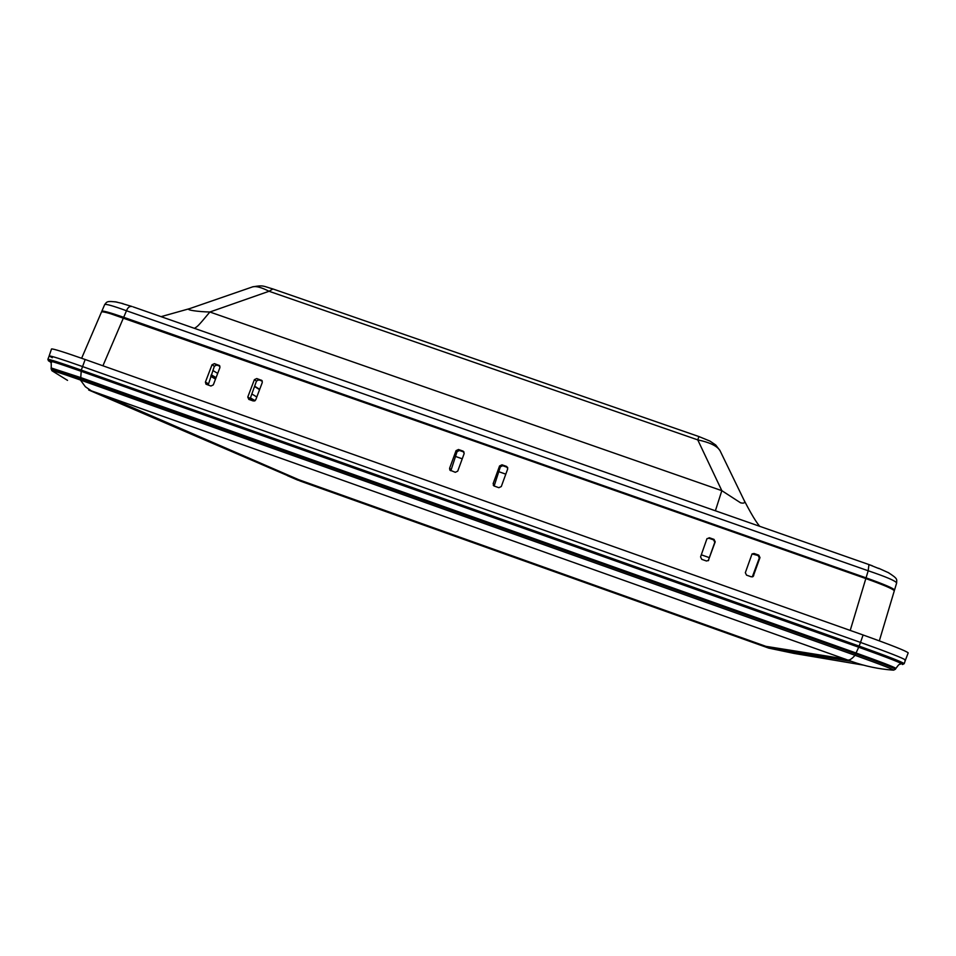 <?xml version="1.0" encoding="UTF-8"?>
<svg xmlns="http://www.w3.org/2000/svg" width="956" height="956" viewBox="0 0 956 956"><rect width="100%" height="100%" fill="white"/><g stroke="black" fill="none" stroke-linecap="round" stroke-linejoin="round"><path stroke-width="1.43" d="M210.75 376.305L215.518 379.102M250.125 399.381L252.169 400.576M879.329 640.855L894.314 590.76C892.868 588.896 883.38 584.833 865.837 578.571L123.408 317.966C110.442 313.449 103.152 311.417 101.551 311.883L81.63 358.261M247.771 397.051L254.368 379.663L256.758 378.54L261.825 380.452L262.303 382.46L255.718 399.859L253.328 400.982L248.835 399.405L247.771 397.051L250.221 398.497L250.281 399.919M262.291 381.109L258.837 379.89L256.495 381.026L250.221 398.497L254.523 400.994M708.683 560.312L706.484 561.005L701.752 559.332L700.569 556.894L706.878 538.897L709.316 537.738L714.036 539.399L715.219 541.837L708.241 560.742L714.789 542.327L713.618 539.889L708.922 538.24L706.986 538.646M745.333 572.692L752.037 553.93L754.045 553.476L758.789 555.149L759.984 557.599L753.149 576.492L751.273 576.815L746.528 575.142L745.333 572.692M752.312 576.886L759.303 557.993L758.12 555.556L752.061 553.918M219.928 367.546L213.308 384.886L210.929 386.021L205.994 384.192L205.409 382.101L212.029 364.762L214.407 363.639L219.402 365.515L219.928 367.546M219.916 366.196L216.713 365.072L214.371 366.208L208.169 385.041M464.186 453.502L457.721 471.165L455.307 472.312L449.858 470.065L449.595 468.297L456.06 450.646L458.474 449.499L463.062 451.113L464.186 453.502M463.062 451.113L464.03 452.08L459.466 450.479L457.076 451.626L450.862 470.746M498.877 487.691L494.264 486.066L493.129 483.664L499.57 465.954L501.984 464.807L506.596 466.432L507.732 468.822L501.303 486.544L498.877 487.691M507.72 467.508L502.748 465.703L500.346 466.851L494.133 486.018M215.853 378.241L211.061 375.421M91.346 390.849L851.748 661.456L768.779 648.132L300.447 481.131L88.669 389.988L91.346 390.849L85.395 386.762L80.412 380.01C58.89 372.422 49.664 369.494 52.723 371.227L67.541 380.369M297.878 480.187L298.153 479.458M300.447 481.131L300.686 480.438M766.365 647.308L766.616 646.591M768.911 648.18L769.054 647.272M893.645 670.144L895.425 669.236C894.003 667.993 880.763 662.89 855.704 653.916L80.483 378.492L80.746 377.584L51.182 367.952L51.815 370.653M904.794 660.082L905.452 660.034C903.623 658.361 888.638 652.482 860.508 642.42L82.61 366.59C61.638 359.205 50.489 355.656 49.162 355.943L52.317 357.723M51.54 362.467C43.725 358.691 53.62 361.643 81.212 371.31L858.715 647.224L860.508 642.42C888.698 652.506 903.683 658.385 905.452 660.034L904.209 663.667C902.356 662.042 887.371 656.198 859.229 646.137L81.284 370.115L80.746 377.584L856.05 652.996L855.046 655.302L80.412 380.01L80.483 378.492L51.038 368.897M895.437 669.212L895.939 668.375C894.171 667.013 880.87 661.887 856.05 652.996L858.715 647.224C889.642 658.326 904.137 664.05 902.213 664.432L902.5 664.456M905.452 660.034L908.2 652.876C906.455 651.096 891.434 645.133 863.101 634.987L860.508 642.42L82.61 366.59C61.59 359.181 50.441 355.644 49.162 355.943L47.872 359.384L48.517 360.902M863.101 634.987L85.168 359.504C64.04 352.083 52.819 348.57 51.505 348.964L49.162 355.943M690.698 516.802L689.766 516.766M885.065 585.849L865.813 578.272L110.848 313.819M211.288 374.8L216.08 377.632M250.436 397.911L255.121 400.672M102.161 311.728L101.838 311.214C102.615 310.497 109.904 312.528 123.694 317.284L866.064 577.842C884.204 584.331 893.693 588.394 894.529 590.043L893.991 590.258M115.019 301.749L123.001 303.626M133.171 306.888L868.944 564.566L868.191 570.768L126.491 310.76C127.805 307.39 129.669 305.968 132.083 306.518L122.272 303.59M123.694 317.284L126.491 310.76C112.808 305.765 105.53 303.709 104.67 304.617C107 301.666 106.702 300.781 117.002 302.096M878.648 568.27L888.925 572.919M878.803 568.557L868.574 564.422M887.885 572.357C898.544 579.073 896.561 579.252 896.632 582.993L896.632 582.993C895.903 581.009 886.427 576.934 868.191 570.768L866.064 577.842M190.71 308.262L189.635 308.633C184.341 309.864 198.633 311.811 209.866 312.003C196.864 327.669 197.629 326.211 194.403 328.338M253.244 286.657L189.635 308.633L161.05 316.663M715.387 510.791L721.828 490.667L740.613 502.832C744.473 503.716 745.537 502.665 743.792 499.677L742.979 498.004M253.28 286.752C256.507 286.047 261.765 287.565 269.066 291.269L209.866 312.003L721.828 490.667L697.749 439.88C709.412 442.317 716.737 445.759 719.737 450.204M709.4 557.659L701.31 554.803M272.902 288.963L269.066 291.269L697.737 439.88L698.956 436.569L709.926 441.075L715.745 445.018L719.88 450.455M105.064 395.724L298.714 479.697L765.899 646.34L844.889 658.935M123.408 317.966L102.925 365.79M254.368 379.663L256.495 381.026M261.956 380.584L261.239 380.118M256.758 378.54L258.837 379.89M753.722 575.655L752.981 575.99M759.303 557.993L759.984 557.599M758.12 555.556L758.789 555.149M754.045 553.476L753.412 553.894M219.522 365.622L218.876 365.216M214.407 363.639L216.713 365.072M212.029 364.762L214.371 366.208M208.109 383.631L205.409 382.101M458.474 449.499L459.466 450.479M456.06 450.646L457.076 451.626M450.79 469.3L449.595 468.297M507.325 467.317L506.596 466.432M501.984 464.807L502.748 465.703M499.57 465.954L500.346 466.851M494.061 484.573L493.129 483.664M850.219 630.434L865.837 578.571M847.996 660.046C849.693 660.309 852.047 658.732 855.046 655.302C881.946 664.946 894.649 669.893 893.131 670.132C878.911 669.104 865.084 666.213 851.653 661.456M287.433 475.682L297.818 480.151M768.779 648.132L793.97 653.402L863.376 665.113M85.168 359.504L81.284 370.115C60.312 362.718 49.174 359.145 47.872 359.384M171.781 334.66L172.797 335.305M254.535 386.487L259.578 389.654M127.757 319.208L128.869 319.878M212.841 370.474L217.693 373.402M251.846 393.98L256.805 396.967M505.796 474.152L498.65 471.643M462.238 458.808L455.391 456.394M259.697 389.355L254.643 386.188M174.386 335.867L173.383 335.221M304.653 381.587L303.924 381.05M753.149 576.492L752.408 576.815M449.858 470.065L450.503 470.591M493.284 485.266L493.965 485.923M902.691 664.456L904.209 663.667M51.182 367.952C51.445 363.794 51.134 361.822 50.25 362.013M895.939 668.375C898.329 664.934 899.799 663.583 900.361 664.289M868.944 564.566L872.338 565.785M894.529 590.043L896.644 582.993M101.838 311.214L104.67 304.617M759.662 526.302C758.407 524.474 754.965 521.343 743.792 499.677L719.784 450.168M272.615 288.855L698.944 436.569M272.603 288.855C263.39 286.31 263.772 284.864 253.137 286.788"/></g></svg>
